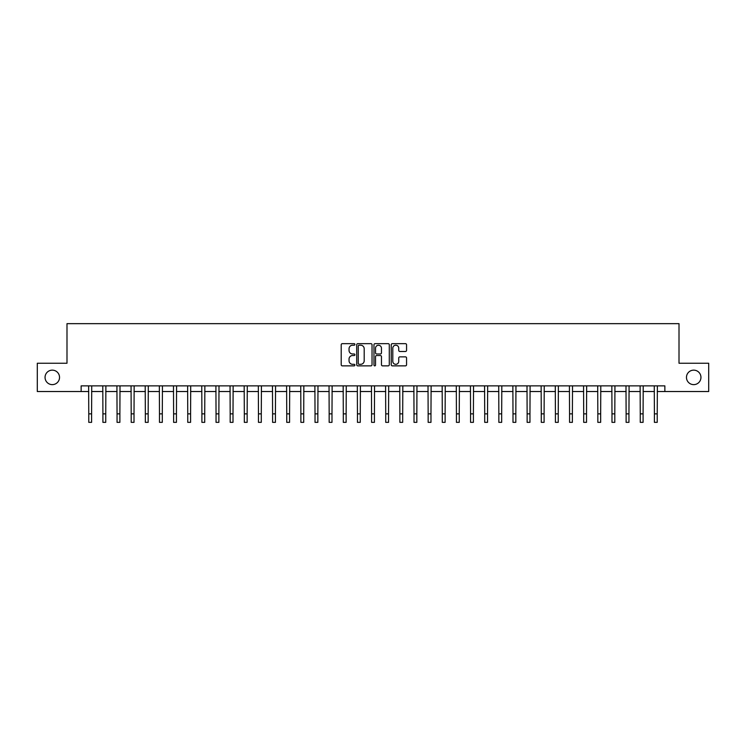 <?xml version="1.0" encoding="UTF-8"?>
<svg xmlns="http://www.w3.org/2000/svg" width="746" height="746" viewBox="0 0 746 746"><rect width="100%" height="100%" fill="white"/><g stroke="black" fill="none" stroke-linecap="round" stroke-linejoin="round"><path stroke-width="1.12" d="M354.9 344.428A0.774 0.774 0 0 0 354.126 343.654L342.321 343.654A1.11 1.11 0 0 0 341.211 344.764L341.211 364.757A1.11 1.11 0 0 0 342.321 365.866L354.126 365.866A0.774 0.774 0 0 0 354.9 365.083A0.774 0.774 0 0 0 354.126 364.309L352.597 364.309A3.553 3.553 0 0 1 349.044 360.756L349.044 359.087A3.553 3.553 0 0 1 352.597 355.534L354.126 355.534A0.774 0.774 0 0 0 354.9 354.76A0.774 0.774 0 0 0 354.126 353.977L352.597 353.977A3.553 3.553 0 0 1 349.044 350.424L349.044 348.764A3.553 3.553 0 0 1 352.597 345.212L354.126 345.212A0.774 0.774 0 0 0 354.9 344.428M686.469 377.383A7.236 7.236 0 0 0 693.715 384.628A7.236 7.236 0 0 0 700.951 377.383A7.236 7.236 0 0 0 693.715 370.147A7.236 7.236 0 0 0 686.469 377.383M45.049 377.383A7.236 7.236 0 0 0 52.285 384.628A7.236 7.236 0 0 0 59.531 377.383A7.236 7.236 0 0 0 52.285 370.147A7.236 7.236 0 0 0 45.049 377.383M405.451 351.487A1.11 1.11 0 0 0 406.561 350.368L406.561 344.764A1.11 1.11 0 0 0 405.451 343.654L392.349 343.654A1.11 1.11 0 0 0 391.24 344.764L391.24 364.757A1.11 1.11 0 0 0 392.349 365.866L405.451 365.866A1.11 1.11 0 0 0 406.561 364.757L406.561 357.977A1.11 1.11 0 0 0 405.451 356.868L399.847 356.868A1.11 1.11 0 0 0 398.737 357.977L398.737 361.334A2.975 2.975 0 0 1 395.762 364.309A2.975 2.975 0 0 1 392.797 361.334L392.797 348.177A2.975 2.975 0 0 1 395.762 345.212A2.975 2.975 0 0 1 398.737 348.177L398.737 350.368A1.11 1.11 0 0 0 399.847 351.487L405.451 351.487M81.137 391.529L37.3 391.529L37.3 363.246L66.991 363.246L66.991 323.652L679.009 323.652L679.009 363.246L708.7 363.246L708.7 391.529L664.863 391.529L664.863 385.868L81.137 385.868L81.137 391.529L88.774 391.529M372.03 344.764A1.11 1.11 0 0 0 370.921 343.654L357.819 343.654A1.11 1.11 0 0 0 356.709 344.764L356.709 364.757A1.11 1.11 0 0 0 357.819 365.866L370.921 365.866A1.11 1.11 0 0 0 372.03 364.757L372.03 344.764M375.079 343.654L388.181 343.654A1.11 1.11 0 0 1 389.291 344.764L389.291 364.757A1.11 1.11 0 0 1 388.181 365.866L382.577 365.866A1.11 1.11 0 0 1 381.467 364.757L381.467 356.644A1.11 1.11 0 0 0 380.357 355.534L376.637 355.534A1.11 1.11 0 0 0 375.527 356.644L375.527 365.083A0.774 0.774 0 0 1 374.753 365.866A0.774 0.774 0 0 1 373.97 365.083L373.97 344.764A1.11 1.11 0 0 1 375.079 343.654M91.599 391.529L102.911 391.529M105.746 391.529L117.057 391.529M119.882 391.529L131.193 391.529M134.019 391.529L145.339 391.529M148.165 391.529L159.476 391.529M162.302 391.529L173.613 391.529M176.448 391.529L187.759 391.529M190.584 391.529L201.896 391.529M204.73 391.529L216.042 391.529M218.867 391.529L230.178 391.529M233.004 391.529L244.324 391.529M247.15 391.529L258.461 391.529M261.286 391.529L272.598 391.529M275.433 391.529L286.744 391.529M289.569 391.529L300.88 391.529M303.715 391.529L315.026 391.529M317.852 391.529L329.163 391.529M331.989 391.529L343.309 391.529M346.135 391.529L357.446 391.529M360.271 391.529L371.583 391.529M374.417 391.529L385.729 391.529M388.554 391.529L399.865 391.529M402.691 391.529L414.011 391.529M416.837 391.529L428.148 391.529M430.974 391.529L442.285 391.529M445.12 391.529L456.431 391.529M459.256 391.529L470.567 391.529M473.402 391.529L484.713 391.529M487.539 391.529L498.85 391.529M501.676 391.529L512.996 391.529M515.822 391.529L527.133 391.529M529.958 391.529L541.27 391.529M544.104 391.529L555.416 391.529M558.241 391.529L569.552 391.529M572.387 391.529L583.698 391.529M586.524 391.529L597.835 391.529M600.661 391.529L611.981 391.529M614.807 391.529L626.118 391.529M628.943 391.529L640.255 391.529M643.089 391.529L654.401 391.529M657.226 391.529L664.863 391.529M359.04 345.212A0.774 0.774 0 0 0 358.257 345.985L358.257 363.535A0.774 0.774 0 0 0 359.04 364.309L360.644 364.309A3.553 3.553 0 0 0 364.197 360.756L364.197 348.764A3.553 3.553 0 0 0 360.644 345.212L359.04 345.212M381.467 348.233A2.975 2.975 0 0 0 378.492 345.267A2.975 2.975 0 0 0 375.527 348.233L375.527 352.867A1.11 1.11 0 0 0 376.637 353.977L380.357 353.977A1.11 1.11 0 0 0 381.467 352.867L381.467 348.233M88.634 385.868L88.774 413.862L91.599 413.862L91.73 385.868M88.774 413.862L88.774 422.348L91.599 422.348L91.599 413.862M102.78 385.868L102.911 413.862L105.746 413.862L105.876 385.868M102.911 413.862L102.911 422.348L105.746 422.348L105.746 413.862M116.917 385.868L117.057 413.862L119.882 413.862L120.013 385.868M117.057 413.862L117.057 422.348L119.882 422.348L119.882 413.862M131.063 385.868L131.193 413.862L134.019 413.862L134.159 385.868M131.193 413.862L131.193 422.348L134.019 422.348L134.019 413.862M145.2 385.868L145.339 413.862L148.165 413.862L148.295 385.868M145.339 413.862L145.339 422.348L148.165 422.348L148.165 413.862M159.346 385.868L159.476 413.862L162.302 413.862L162.441 385.868M159.476 413.862L159.476 422.348L162.302 422.348L162.302 413.862M173.482 385.868L173.613 413.862L176.448 413.862L176.578 385.868M173.613 413.862L173.613 422.348L176.448 422.348L176.448 413.862M187.619 385.868L187.759 413.862L190.584 413.862L190.715 385.868M187.759 413.862L187.759 422.348L190.584 422.348L190.584 413.862M201.765 385.868L201.896 413.862L204.73 413.862L204.861 385.868M201.896 413.862L201.896 422.348L204.73 422.348L204.73 413.862M215.902 385.868L216.042 413.862L218.867 413.862L218.998 385.868M216.042 413.862L216.042 422.348L218.867 422.348L218.867 413.862M230.048 385.868L230.178 413.862L233.004 413.862L233.144 385.868M230.178 413.862L230.178 422.348L233.004 422.348L233.004 413.862M244.184 385.868L244.324 413.862L247.15 413.862L247.28 385.868M244.324 413.862L244.324 422.348L247.15 422.348L247.15 413.862M258.33 385.868L258.461 413.862L261.286 413.862L261.426 385.868M258.461 413.862L258.461 422.348L261.286 422.348L261.286 413.862M272.467 385.868L272.598 413.862L275.433 413.862L275.563 385.868M272.598 413.862L272.598 422.348L275.433 422.348L275.433 413.862M286.604 385.868L286.744 413.862L289.569 413.862L289.7 385.868M286.744 413.862L286.744 422.348L289.569 422.348L289.569 413.862M300.75 385.868L300.88 413.862L303.715 413.862L303.846 385.868M300.88 413.862L300.88 422.348L303.715 422.348L303.715 413.862M314.887 385.868L315.026 413.862L317.852 413.862L317.983 385.868M315.026 413.862L315.026 422.348L317.852 422.348L317.852 413.862M329.033 385.868L329.163 413.862L331.989 413.862L332.129 385.868M329.163 413.862L329.163 422.348L331.989 422.348L331.989 413.862M343.169 385.868L343.309 413.862L346.135 413.862L346.265 385.868M343.309 413.862L343.309 422.348L346.135 422.348L346.135 413.862M357.315 385.868L357.446 413.862L360.271 413.862L360.411 385.868M357.446 413.862L357.446 422.348L360.271 422.348L360.271 413.862M371.452 385.868L371.583 413.862L374.417 413.862L374.548 385.868M371.583 413.862L371.583 422.348L374.417 422.348L374.417 413.862M385.589 385.868L385.729 413.862L388.554 413.862L388.685 385.868M385.729 413.862L385.729 422.348L388.554 422.348L388.554 413.862M399.735 385.868L399.865 413.862L402.691 413.862L402.831 385.868M399.865 413.862L399.865 422.348L402.691 422.348L402.691 413.862M413.871 385.868L414.011 413.862L416.837 413.862L416.967 385.868M414.011 413.862L414.011 422.348L416.837 422.348L416.837 413.862M428.017 385.868L428.148 413.862L430.974 413.862L431.113 385.868M428.148 413.862L428.148 422.348L430.974 422.348L430.974 413.862M442.154 385.868L442.285 413.862L445.12 413.862L445.25 385.868M442.285 413.862L442.285 422.348L445.12 422.348L445.12 413.862M456.3 385.868L456.431 413.862L459.256 413.862L459.396 385.868M456.431 413.862L456.431 422.348L459.256 422.348L459.256 413.862M470.437 385.868L470.567 413.862L473.402 413.862L473.533 385.868M470.567 413.862L470.567 422.348L473.402 422.348L473.402 413.862M484.574 385.868L484.713 413.862L487.539 413.862L487.67 385.868M484.713 413.862L484.713 422.348L487.539 422.348L487.539 413.862M498.72 385.868L498.85 413.862L501.676 413.862L501.816 385.868M498.85 413.862L498.85 422.348L501.676 422.348L501.676 413.862M512.856 385.868L512.996 413.862L515.822 413.862L515.952 385.868M512.996 413.862L512.996 422.348L515.822 422.348L515.822 413.862M527.002 385.868L527.133 413.862L529.958 413.862L530.098 385.868M527.133 413.862L527.133 422.348L529.958 422.348L529.958 413.862M541.139 385.868L541.27 413.862L544.104 413.862L544.235 385.868M541.27 413.862L541.27 422.348L544.104 422.348L544.104 413.862M555.285 385.868L555.416 413.862L558.241 413.862L558.381 385.868M555.416 413.862L555.416 422.348L558.241 422.348L558.241 413.862M569.422 385.868L569.552 413.862L572.387 413.862L572.518 385.868M569.552 413.862L569.552 422.348L572.387 422.348L572.387 413.862M583.558 385.868L583.698 413.862L586.524 413.862L586.654 385.868M583.698 413.862L583.698 422.348L586.524 422.348L586.524 413.862M597.705 385.868L597.835 413.862L600.661 413.862L600.8 385.868M597.835 413.862L597.835 422.348L600.661 422.348L600.661 413.862M611.841 385.868L611.981 413.862L614.807 413.862L614.937 385.868M611.981 413.862L611.981 422.348L614.807 422.348L614.807 413.862M625.987 385.868L626.118 413.862L628.943 413.862L629.083 385.868M626.118 413.862L626.118 422.348L628.943 422.348L628.943 413.862M640.124 385.868L640.255 413.862L643.089 413.862L643.22 385.868M640.255 413.862L640.255 422.348L643.089 422.348L643.089 413.862M654.27 385.868L654.401 413.862L657.226 413.862L657.366 385.868M654.401 413.862L654.401 422.348L657.226 422.348L657.226 413.862"/></g></svg>
